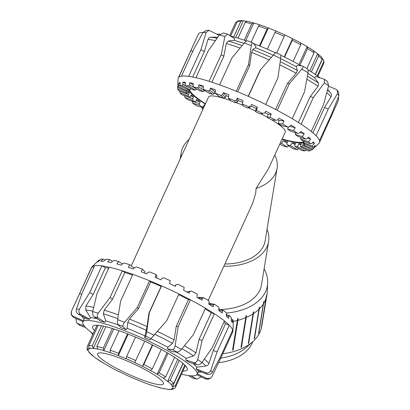 <?xml version="1.0" encoding="UTF-8"?>
<svg xmlns="http://www.w3.org/2000/svg" width="410" height="410" viewBox="0 0 410 410"><rect width="100%" height="100%" fill="white"/><g stroke="black" fill="none" stroke-linecap="round" stroke-linejoin="round"><path stroke-width="0.61" d="M223.855 266.239A52.106 32.6 9.4 0 0 268.617 241.459A52.106 32.6 9.4 0 0 267.043 229.236M224.885 263.994A48.57 30.386 9.4 0 0 265.127 240.88L277.088 168.269A48.57 30.386 9.4 0 0 274.772 155.031M268.617 241.459L261.483 284.745A52.106 32.6 -170.6 0 1 220.411 309.504M189.43 89.81A63.268 10.127 -155.4 0 0 205.451 103.797M282.152 138.913A63.268 10.127 -155.4 0 0 304.133 141.312M208.213 300.407L251.166 206.589L253.021 202.227L255.763 192.854L256.055 188.462L268.617 168.479L285.293 132.051A42.179 6.75 -155.4 0 0 271.717 119.817M267.376 117.286A42.179 6.75 -155.4 0 0 260.816 113.739M255.584 111.105A42.179 6.75 -155.4 0 0 248.629 107.84M242.869 105.319A42.179 6.75 -155.4 0 0 236.078 102.567M230.558 100.522A42.179 6.75 -155.4 0 0 208.593 96.934L131.241 265.89M189.195 139.308A48.57 30.386 9.4 0 0 181.24 152.479A48.57 30.386 9.4 0 0 181.046 157.107M256.055 188.462A48.57 30.386 9.4 0 0 277.088 168.269M173.625 388.598L172.466 389.387L170.996 389.095A46.33 7.416 -155.4 0 0 172.533 388.275L172.82 388.413C173.922 388.803 174.757 388.501 175.342 387.506M164.646 388.752L163.308 388.49A46.33 7.416 -155.4 0 0 167.71 389.172L168.571 389.5L172.466 389.387M151.31 385.123L150.629 384.893A46.33 7.416 -155.4 0 0 157.225 386.968L163.954 388.788M135.11 378.942L134.885 378.845A46.33 7.416 -155.4 0 0 142.67 381.997L142.936 382.161M118.305 371.245L118.475 371.27A46.33 7.416 -155.4 0 0 126.265 375.022L126.193 374.991M98.215 325.33L88.826 345.835C88.452 346.927 88.755 347.777 89.734 348.387L90.021 348.526A46.33 7.416 -155.4 0 0 88.483 349.346L88.191 349.212C87.192 348.613 86.874 347.767 87.248 346.675A48.57 7.775 -155.4 0 0 87.135 346.87L87.243 349.955L88.493 351.011A46.33 7.416 -155.4 0 0 90.056 353.205L93.367 356.208A46.33 7.416 -155.4 0 0 97.79 359.442L103.894 363.321A46.33 7.416 -155.4 0 0 110.505 367.099L110.034 366.842M97.257 359.227L96.903 358.832M89.144 352.661L88.693 351.411M88.483 349.346L89.134 347.921M87.248 346.675L97.052 325.258L87.135 346.87M105.893 326.708L96.857 346.45L97.708 349.13A46.33 7.416 -155.4 0 0 93.306 348.449L92.337 345.753L101.485 325.771M93.306 348.449L103.51 326.16M119.059 330.701L110.131 350.207L110.387 352.728A46.33 7.416 -155.4 0 0 103.791 350.658L103.356 348.075L112.319 328.492M103.791 350.658L113.739 328.928M135.52 337.107L126.623 356.536L126.131 358.776A46.33 7.416 -155.4 0 0 118.346 355.624L118.628 353.297L127.53 333.842M118.346 355.624L128.197 334.104M152.725 345.041L143.828 364.475L142.542 366.356A46.33 7.416 -155.4 0 0 134.752 362.599L144.72 341.197M142.542 366.356L152.376 344.871M168.064 353.287L159.126 372.808L157.122 374.304A46.33 7.416 -155.4 0 0 150.511 370.522L152.341 368.923L161.248 349.458M157.122 374.304L167.019 352.682M179.242 360.492L170.186 380.27L167.649 381.418A46.33 7.416 -155.4 0 0 163.226 378.184L165.645 376.949L174.629 357.33M167.649 381.418L177.725 359.411M184.777 365.095L175.326 385.728L172.518 386.609A46.33 7.416 -155.4 0 0 170.96 384.416L173.722 383.478L182.921 363.383M172.518 386.609L183.091 363.526M98.174 355.716A36.172 5.791 -155.4 0 0 132.563 376.062A36.172 5.791 -155.4 0 0 163.395 383.868A36.172 5.791 -155.4 0 0 132.917 363.547A36.172 5.791 -155.4 0 0 97.621 353.753A36.172 5.791 -155.4 0 0 98.174 355.716M314.106 51.168A46.33 7.416 24.6 0 1 317.642 53.792L321.87 57.338L322.147 59.296L315.223 74.415M317.893 53.874L318.611 56.088L311.374 71.893M317.642 53.792L309.806 70.915M306.895 68.434L314.065 52.772L313.455 50.63M300.976 43.158A46.33 7.416 24.6 0 1 307.116 46.678L313.758 50.773M307.29 46.714L307.551 48.626L299.982 65.154M307.116 46.678L298.926 64.57M293.114 61.449L300.761 44.741L300.658 42.917M284.822 35.009A46.33 7.416 24.6 0 1 292.54 38.73L300.802 42.963M292.612 38.709L292.253 40.293L284.55 57.108M292.54 38.73L284.202 56.939M276.658 53.023L284.817 34.927L276.038 31.032L275.043 32.354L267.34 49.185M259.381 45.858L267.048 29.115L268.34 28.003A46.33 7.416 24.6 0 1 275.899 31.057M268.34 28.003L260.042 46.13M260.053 24.892L268.268 27.916M251.151 42.184L258.551 26.025L260.053 24.897M244.304 40.216L251.776 23.898L253.79 23.032A46.33 7.416 24.6 0 1 259.699 24.877M253.79 23.032L245.703 40.698M238 38.166L245.277 22.268L247.056 21.212L253.611 22.909M233.736 36.91L240.757 21.571L242.438 20.5L243.299 20.828A46.33 7.416 24.6 0 1 246.369 21.248M243.299 20.828L235.683 37.469M242.438 20.5L238.543 20.613L237.246 21.653L230.64 36.09A62.822 10.055 24.6 0 1 246.6 41.015M229.723 35.48L235.668 22.494L237.39 21.402M322.316 58.589A46.33 7.416 24.6 0 1 322.516 58.989L323.767 60.044L323.751 61.546L317.222 75.799M322.516 58.989L315.398 74.538M175.07 345.871C174.583 348.218 173.768 349.463 172.625 349.602A73.81 11.818 24.6 0 1 177.135 352.118C178.401 352.046 179.811 351.134 181.363 349.381A77.649 12.428 -155.4 0 0 175.07 345.871L178.201 326.519L190.43 299.818A77.649 12.428 24.6 0 1 205.461 308.202L193.238 334.903L181.363 349.381M177.135 352.118L172.021 351.513A62.822 10.055 -155.4 0 0 167.511 348.997L167.798 347.285L172.523 343.303L174.081 339.905L176.259 326.288L178.201 326.519M167.511 348.997L172.625 349.602M197.717 359.544C197.01 361.82 195.749 362.819 193.925 362.548A73.81 11.818 24.6 0 1 196.959 364.721C198.865 365.049 200.526 364.336 201.951 362.568A77.649 12.428 -155.4 0 0 197.717 359.544L202.145 340.438L214.374 313.737A77.649 12.428 24.6 0 1 224.48 320.968L212.257 347.67L201.951 362.568M196.959 364.721L188.779 362.204A62.822 10.055 -155.4 0 0 185.745 360.036L186.15 358.355L193.582 355.921L195.965 352.933L199.034 339.48L202.145 340.438M185.745 360.036L193.925 362.548M210.76 370.414C209.792 372.582 208.208 373.366 206.004 372.772A73.81 11.818 24.6 0 1 207.035 374.217C209.269 374.853 210.991 374.258 212.201 372.434A77.649 12.428 -155.4 0 0 210.76 370.414L217.059 351.944L229.282 325.243A77.649 12.428 24.6 0 1 232.716 330.065L220.493 356.767L212.201 372.434M207.035 374.217L197.2 370.235A62.822 10.055 -155.4 0 0 196.17 368.785L196.744 367.16L205.897 366.027C207.383 365.761 208.398 364.9 208.941 363.439L213.313 350.427L217.059 351.944M196.17 368.785L206.004 372.772M219.529 358.637L220.354 359.042L211.944 376.6L210.463 378.251L206.773 378.497A73.81 11.818 24.6 0 1 205.625 378.973L208.172 379.24L210.463 378.256M196.836 374.694L205.625 378.973M197.282 373.874L206.773 378.497M201.202 376.821L197.061 379.086L196.098 378.743A73.81 11.818 24.6 0 1 192.966 378.163L197.061 379.086M188.528 375.56L192.966 378.163M191.121 375.821L196.098 378.743M92.619 334.688L91.476 332.52M76.752 322.942L79.888 325.448A73.81 11.818 24.6 0 1 77.813 323.598L76.752 322.942L75.876 318.432M84.158 325.888L77.813 323.598M85.587 327.503L79.888 325.448M71.125 314.516L73.323 317.294A73.81 11.818 24.6 0 1 73.385 316.31C71.34 315.1 70.72 313.378 71.519 311.134L71.12 314.521M83.02 321.619L73.323 317.294M72.637 308.684L91.527 267.433A77.649 12.428 24.6 0 1 91.983 266.792L71.519 311.134M76.393 309.119C75.845 311.257 76.511 312.963 78.387 314.239A73.81 11.818 24.6 0 1 80.575 314.296C78.761 313.014 78.382 311.318 79.448 309.191A77.649 12.428 -155.4 0 0 76.393 309.119L82.415 292.397L94.638 265.695A77.649 12.428 24.6 0 1 101.931 265.87L89.708 292.571L79.448 309.191M108.681 268.258A73.492 11.767 -155.4 0 0 105.401 267.715L93.178 294.416L85.905 306.08L85.803 310.042L90.579 317.668L89.693 319.144A62.822 10.055 -155.4 0 0 87.504 319.093L78.387 314.239M92.727 311.651C92.347 313.901 92.839 315.623 94.208 316.817A73.81 11.818 24.6 0 1 98.144 317.893C96.888 316.73 96.909 315.152 98.215 313.158A77.649 12.428 -155.4 0 0 92.727 311.651L96.939 293.909L109.162 267.207A77.649 12.428 24.6 0 1 122.288 270.805L110.059 297.506L98.215 313.158M132.527 275.043A73.492 11.767 -155.4 0 0 124.809 272.476L112.581 299.177L104.212 310.16L103.34 313.855L105.806 320.897L104.77 322.286A62.822 10.055 -155.4 0 0 100.834 321.204L94.208 316.817M117.603 319.662C117.301 321.988 117.444 323.628 118.049 324.571A73.81 11.818 24.6 0 1 123.051 326.493C122.59 325.601 123.102 324.218 124.589 322.337A77.649 12.428 -155.4 0 0 117.603 319.662L120.622 301.048L132.845 274.351A77.649 12.428 24.6 0 1 149.532 280.747L137.304 307.449L124.589 322.337M149.829 339.998L153.996 335.154A77.649 12.428 -155.4 0 0 146.734 331.767L149.368 312.584L161.591 285.883A77.649 12.428 24.6 0 1 178.95 293.975L166.726 320.676L149.829 339.998A62.822 10.055 -155.4 0 0 144.622 337.573L147.077 326.601L148.922 313.117L161.15 286.416A73.492 11.767 -155.4 0 0 150.67 281.957L138.442 308.658L129.483 319.108L127.746 322.429L127.161 328.343L126.044 329.66A62.822 10.055 -155.4 0 0 121.037 327.744L118.049 324.571M146.734 331.767L145.786 336.169A73.81 11.818 24.6 0 1 150.993 338.598M148.922 313.117L149.368 312.584M144.622 337.573L145.786 336.169M166.726 320.676L153.996 335.154M220.354 359.042L232.578 332.341A77.649 12.428 -155.4 0 0 232.911 331.29A77.649 12.428 -155.4 0 0 232.716 330.065M161.15 286.416L161.591 285.883A77.649 12.428 -155.4 0 0 149.532 280.747L150.67 281.957M176.259 326.288L188.482 299.587L190.43 299.818A77.649 12.428 -155.4 0 0 178.95 293.975M199.034 339.48L211.258 312.784L214.374 313.737A77.649 12.428 -155.4 0 0 205.461 308.202M198.056 372.178L201.715 372.06M231.845 331.982L232.578 332.341M213.313 350.427L225.536 323.726L229.282 325.243A77.649 12.428 -155.4 0 0 224.48 320.968M232.911 331.29L233.213 325.212A75.389 12.069 -155.4 0 0 233.182 324.664L233.331 321.179A74.133 11.864 -155.4 0 0 232.772 319.687L232.388 322.67A75.389 12.069 -155.4 0 0 231.24 321.061L231.307 317.586A74.133 11.864 -155.4 0 0 229.415 315.556L228.847 316.407L228.688 318.355A75.389 12.069 -155.4 0 0 226.381 316.3L226.417 312.866A74.133 11.864 -155.4 0 0 223.281 310.385L222.415 311.108L222.184 312.999A75.389 12.069 -155.4 0 0 218.817 310.59L218.878 307.218A74.133 11.864 -155.4 0 0 214.635 304.394L213.482 305.014L213.164 306.844A75.389 12.069 -155.4 0 0 208.88 304.184L209.018 300.894A74.133 11.864 -155.4 0 0 203.857 297.85L202.448 298.388L202.007 300.151A75.389 12.069 -155.4 0 0 197 297.353L197.272 294.17A74.133 11.864 -155.4 0 0 191.414 291.044L189.784 291.52L189.22 293.217A75.389 12.069 -155.4 0 0 183.695 290.408L184.151 287.338A74.133 11.864 -155.4 0 0 177.848 284.263L176.054 284.714L175.347 286.339A75.389 12.069 -155.4 0 0 169.555 283.638L170.227 280.696A74.133 11.864 -155.4 0 0 163.759 277.806L161.847 278.262L160.997 279.825A75.389 12.069 -155.4 0 0 155.195 277.355L156.107 274.541L156.907 276.54L156.543 277.918M156.107 274.541A74.133 11.864 -155.4 0 0 149.758 271.958L147.795 272.45L146.8 273.952A75.389 12.069 -155.4 0 0 141.24 271.82L142.413 269.134A74.133 11.864 -155.4 0 0 136.458 266.977L134.506 267.53L133.383 268.986A75.389 12.069 -155.4 0 0 128.304 267.279L129.739 264.716A74.133 11.864 -155.4 0 0 124.44 263.077L122.559 263.717L121.319 265.137A75.389 12.069 -155.4 0 0 116.942 263.938L118.644 261.472A74.133 11.864 -155.4 0 0 114.231 260.427L112.483 261.18L111.141 262.574A75.389 12.069 -155.4 0 0 107.666 261.934L109.608 259.556A74.133 11.864 -155.4 0 0 106.277 259.146L103.299 261.411A75.389 12.069 -155.4 0 0 100.87 261.354L103.028 259.048A74.133 11.864 -155.4 0 0 100.921 259.289L98.128 261.703A75.389 12.069 -155.4 0 0 96.852 262.231L99.194 259.966L99.707 260.212M103.028 259.048L104.786 259.981M109.608 259.556L112.442 261.221M118.644 261.472L122.364 263.943M129.739 264.716L133.942 268.017L133.829 268.401M142.413 269.134L144.971 271.845L144.627 273.106M176.054 284.714L174.932 286.139M189.784 291.52L186.893 291.889L191.414 291.044M202.448 298.388L197.897 297.85M197.866 297.834L199.48 297.332L203.857 297.85M213.482 305.014L208.89 303.933M208.926 303.057L214.635 304.394M222.415 311.108L218.827 310.006M218.848 309.022L223.281 310.385M228.847 316.407L226.392 315.521M226.402 314.47L229.415 315.556M99.194 259.966A74.133 11.864 -155.4 0 0 98.851 260.237L91.999 266.777A77.649 12.428 -155.4 0 0 91.983 266.792L93.772 267.587M231.281 319.082L232.772 319.687M232.501 320.676L231.26 320.174M94.638 265.695A77.649 12.428 -155.4 0 0 91.999 266.777M109.162 267.207A77.649 12.428 -155.4 0 0 101.931 265.87L105.401 267.715M132.845 274.351A77.649 12.428 -155.4 0 0 122.288 270.805L124.809 272.476M225.536 323.726A73.492 11.767 -155.4 0 0 223.921 322.188M211.258 312.784A73.492 11.767 -155.4 0 0 205.128 308.94M188.482 299.587A73.492 11.767 -155.4 0 0 178.673 294.59M94.572 330.629A51.957 8.318 24.6 0 1 92.721 326.534A51.957 8.318 24.6 0 1 143.423 340.602A51.957 8.318 24.6 0 1 187.201 369.789A51.957 8.318 24.6 0 1 182.891 371.065M81.687 294.354L79.76 293.493M93.178 294.416L89.708 292.571M112.581 299.177L110.059 297.506M138.442 308.658L137.304 307.449M126.044 329.66L123.051 326.493M104.77 322.286L98.144 317.893M89.693 319.144L80.575 314.296M83.404 320.779L73.385 316.31M81.513 315.905L84.122 319.216M181.466 374.181A62.822 10.055 -155.4 0 0 197.082 374.315L198.394 371.445A62.822 10.055 -155.4 0 0 198.542 370.778M196.744 367.16A62.822 10.055 -155.4 0 0 192.982 363.496M186.15 358.355A62.822 10.055 -155.4 0 0 176.11 351.995M167.798 347.285A62.822 10.055 -155.4 0 0 150.957 338.721M144.858 335.877A62.822 10.055 -155.4 0 0 127.161 328.343M118.526 325.079A62.822 10.055 -155.4 0 0 105.806 320.897M96.97 318.647A62.822 10.055 -155.4 0 0 90.579 317.668M85.516 318.037A62.822 10.055 -155.4 0 0 84.158 319.144L82.84 322.014A62.822 10.055 -155.4 0 0 83.809 325.417A62.822 10.055 -155.4 0 0 93.147 333.745M197.082 374.315A62.822 10.055 -155.4 0 0 144.146 339.019A62.822 10.055 -155.4 0 0 82.84 322.014M338.476 96.786L338.624 99.912L319.344 142.834A77.649 12.428 -155.4 0 1 319.016 143.223L312.164 149.763A74.133 11.864 24.6 0 1 311.954 149.937L303.579 145.863L304.363 143.838M328.533 86.238L335.836 89.195L337.225 90.215L337.44 93.726A77.649 12.428 24.6 0 1 338.88 95.745L338.588 92.137M338.88 95.745L331.705 113.857L319.482 140.558A77.649 12.428 -155.4 0 0 316.043 135.736L328.272 109.034L337.44 93.726M298.393 122.467L310.247 96.575L318.058 86.264L318.483 83.112L314.613 77.762L315.572 76.465L324.366 79.273L324.397 82.856A77.649 12.428 24.6 0 1 328.63 85.88L327.493 81.508L324.366 79.268M310.247 96.575L313.358 97.529L324.397 82.856M275.535 109.439L287.471 83.379L296.174 73.236L297.429 70.494L296.261 66.697L297.342 65.421L302.457 66.03C303.38 66.364 303.149 67.414 301.75 69.182A77.649 12.428 24.6 0 1 308.043 72.693C308.371 70.33 308.018 68.947 306.967 68.547M302.457 66.03L307.28 68.649M287.471 83.379L289.414 83.609L301.75 69.182M275.617 52.598L273.414 55.078A77.649 12.428 24.6 0 1 280.676 58.461L280.824 55.027M248.188 96.304L260.135 70.207L273.414 55.078M247.876 41C247.061 40.528 245.862 41.19 244.283 42.968A77.649 12.428 24.6 0 1 251.268 45.648C251.663 43.414 252.201 42.502 252.883 42.917L247.655 40.851M251.268 45.648L248.516 64.539L236.293 91.24A77.649 12.428 -155.4 0 0 219.606 84.844L231.834 58.143L244.283 42.968M248.516 64.539L249.654 65.749L251.571 52.439L252.647 49.62L255.625 47.75L255.871 46.089L252.883 42.917M224.895 36.464L227.453 34.081L234.597 38.714L234.269 40.308L228.242 41.041L226.305 43.491L223.793 56.267L221.272 54.597L209.049 81.298A77.649 12.428 -155.4 0 0 195.924 77.7L208.152 50.999L219.406 34.958A77.649 12.428 24.6 0 1 224.895 36.464L221.272 54.597M227.453 34.076L223.429 32.974L219.406 34.958M209.09 30.335L206.532 30.278L203.073 32.431A77.649 12.428 24.6 0 1 206.122 32.503L209.09 30.335L219.119 35.357M206.122 32.503L200.921 49.661L188.692 76.362A77.649 12.428 -155.4 0 0 181.399 76.188L193.628 49.487L203.073 32.431M197.174 36.669L178.745 77.285A77.649 12.428 -155.4 0 0 178.288 77.926L198.199 34.445C199.28 32.575 200.956 32.006 203.211 32.739M280.676 58.461L277.939 77.767L265.716 104.468A77.649 12.428 -155.4 0 0 248.352 96.376L260.581 69.674M308.043 72.693L304.451 91.994L292.228 118.695A77.649 12.428 -155.4 0 0 277.191 110.31L289.414 83.609M328.63 85.88L323.469 104.76L311.246 131.461A77.649 12.428 -155.4 0 0 301.135 124.23L313.358 97.529M178.288 77.926A77.649 12.428 -155.4 0 0 178.104 78.71L177.796 84.788A75.389 12.069 24.6 0 1 177.894 84.245L177.761 87.535L186.335 91.363A64.739 10.363 24.6 0 1 186.35 91.327A64.739 10.363 24.6 0 1 186.842 90.692L178.468 86.612L178.888 83.045A75.389 12.069 24.6 0 1 180.164 82.518L180.108 85.895L188.477 89.969A64.739 10.363 24.6 0 1 189.938 89.764L182.137 85.613L182.742 84.224L182.906 82.169A75.389 12.069 24.6 0 1 185.335 82.231L185.299 85.669L193.095 89.816A64.739 10.363 24.6 0 1 195.447 90.082L188.564 86.044L189.466 84.793L189.702 82.748A75.389 12.069 24.6 0 1 193.182 83.394L193.11 86.869L199.993 90.907A64.739 10.363 24.6 0 1 203.135 91.635L197.466 87.878L198.645 86.776L198.983 84.752A75.389 12.069 24.6 0 1 203.355 85.951L203.201 89.441L208.864 93.193A64.739 10.363 24.6 0 1 212.657 94.351L208.454 91.046L209.889 90.082L210.34 88.099A75.389 12.069 24.6 0 1 215.419 89.8L215.127 93.27L219.329 96.575A64.739 10.363 24.6 0 1 223.604 98.113L221.046 95.397L222.697 94.577L223.276 92.634A75.389 12.069 24.6 0 1 228.841 94.771L228.365 98.195L230.922 100.906A64.739 10.363 24.6 0 1 235.499 102.756L234.699 100.752L236.508 100.05L237.231 98.169A75.389 12.069 24.6 0 1 243.033 100.64L242.341 103.996L243.14 105.995A64.739 10.363 24.6 0 1 247.814 108.076L248.808 106.877L250.725 106.272L251.596 104.458A75.389 12.069 24.6 0 1 257.383 107.153L256.445 110.423L255.45 111.623L256.255 108.517A64.739 10.363 -155.4 0 0 250.858 105.995M192.756 51.378L190.973 50.584M217.884 37.1L210.704 37.228C209.356 37.336 208.454 38.063 207.998 39.411L204.39 51.506L200.921 49.661M204.39 51.506L192.705 77.024M223.793 56.267L211.919 82.215M249.654 65.749L237.718 91.825M312.927 132.85L324.525 107.517L328.272 109.034M255.45 111.623A64.739 10.363 24.6 0 1 260.017 113.842L264.727 112.97L265.736 111.223A75.389 12.069 24.6 0 1 271.256 114.031L270.052 117.193L267.31 117.542A64.739 10.363 24.6 0 1 271.569 119.802L275.945 120.32L277.898 119.848L279.036 118.172A75.389 12.069 24.6 0 1 284.048 120.965L282.577 124.01L278.205 123.492A64.739 10.363 24.6 0 1 281.972 125.696L287.789 127.059L289.66 126.608L290.915 124.999A75.389 12.069 24.6 0 1 295.2 127.659L293.468 130.575L287.656 129.212A64.739 10.363 24.6 0 1 290.772 131.267L297.773 133.414L299.505 132.958L300.853 131.41A75.389 12.069 24.6 0 1 304.225 133.819L302.252 136.607L295.256 134.454A64.739 10.363 24.6 0 1 297.573 136.269L305.455 139.108L306.998 138.611L308.417 137.119A75.389 12.069 24.6 0 1 310.724 139.169L308.54 141.834L300.668 138.995L301.196 137.575M310.724 139.169L307.551 138.026M304.225 133.819L299.91 132.491M295.256 134.454L295.81 132.814M295.2 127.659L289.824 126.398M287.656 129.212L288.363 126.926M284.048 120.965L279.092 120.376A64.739 10.363 -155.4 0 0 277.97 119.74M278.205 123.492L279.092 120.376M271.256 114.031L268.145 114.426A64.739 10.363 -155.4 0 0 264.86 112.74M267.31 117.542L268.145 114.426M257.383 107.153L256.255 108.517M186.396 91.23L186.76 91.389L186.299 92.824L177.714 88.996A74.133 11.864 24.6 0 0 178.36 90.523L186.765 93.926L188.154 91.189A64.739 10.363 -155.4 0 0 189.302 92.798L188.513 94.52L188.328 96.068L179.913 92.66L179.677 91.061M288.645 145.816L287.22 147.113L281.557 143.362L283.274 140.609A64.739 10.363 -155.4 0 0 287.646 141.809L286.862 143.531L287.287 144.92L292.955 148.676A74.133 11.864 24.6 0 0 297.311 149.686L290.429 145.647L292.074 142.849A64.739 10.363 -155.4 0 0 295.548 143.49L294.764 145.212L294.974 146.467L301.857 150.511A74.133 11.864 24.6 0 0 305.122 150.885L297.327 146.734L298.88 143.884A64.739 10.363 -155.4 0 0 301.309 143.946L300.525 145.668L300.484 146.785L308.284 150.941A74.133 11.864 24.6 0 0 310.319 150.66L301.95 146.58L303.4 143.679A64.739 10.363 -155.4 0 0 304.046 143.479M287.051 143.111L283.274 140.609M298.567 148.579L297.311 149.686M295.046 144.592L292.074 142.849M306.27 149.865L305.122 150.885M300.858 144.94L298.88 143.884M311.395 149.665L310.319 150.66M304.246 144.095L303.4 143.679M300.668 138.995A64.739 10.363 24.6 0 1 302.093 140.481L310.508 143.895L311.815 143.326L313.276 141.875A75.389 12.069 24.6 0 1 314.424 143.485L312.066 146.032L303.656 142.624A64.739 10.363 24.6 0 1 304.123 143.725L312.707 147.554L315.218 145.483A75.389 12.069 24.6 0 1 315.152 146.575L312.666 149.014L304.087 145.191L304.651 143.961M315.152 146.575L314.419 146.247M179.913 92.66A74.133 11.864 24.6 0 0 181.881 94.72L189.753 97.559L191.244 94.864A64.739 10.363 -155.4 0 0 193.556 96.919L192.767 98.641L192.849 100.286L184.966 97.442L184.495 95.72M184.966 97.442A74.133 11.864 24.6 0 0 188.169 99.948L195.165 102.095L196.754 99.435A64.739 10.363 -155.4 0 0 200.126 101.844L199.337 103.566L199.655 105.288L192.649 103.135L191.993 101.121M192.649 103.135A74.133 11.864 24.6 0 0 196.954 105.975L202.765 107.338L204.436 104.704A64.739 10.363 -155.4 0 0 204.903 105.001M237.231 98.169L238.138 100.435L237.349 102.157L235.499 102.756M242.679 102.362A64.739 10.363 -155.4 0 0 238.138 100.435M223.276 92.634L226.176 95.709L225.387 97.431L223.604 98.113M228.585 96.617A64.739 10.363 -155.4 0 0 226.176 95.709M210.34 88.099L215.101 91.845L214.312 93.562L212.657 94.351M198.983 84.752L203.283 87.602M189.702 82.748L193.151 84.773M182.906 82.169L185.32 83.456M178.888 83.045L180.144 83.66M177.714 88.996L177.827 85.336A75.389 12.069 24.6 0 1 177.796 84.788M187.447 89.626L186.76 91.389M186.842 90.692L187.513 89.503A64.739 10.363 -155.4 0 0 187.549 89.667M187.672 92.142L189.302 92.798M190.681 95.884L193.556 96.919M196.062 100.599L200.126 101.844M203.524 106.144L204.293 106.323M250.725 106.272L249.68 107.538L247.814 108.076M236.508 100.05L237.349 102.157M222.697 94.577L225.387 97.431M209.889 90.082L214.312 93.562M198.645 86.776L204.61 90.728L203.135 91.635M204.739 90.456L204.61 90.728M189.466 84.793L196.708 89.047L195.447 90.082M182.742 84.224L185.299 85.587M190.901 88.647L189.938 89.764M178.77 85.095L180.108 85.746M186.816 93.834L188.513 94.52M188.328 96.068A64.739 10.363 24.6 0 0 189.753 97.559L192.767 98.641M191.967 101.301L199.337 103.566M202.822 109.537L201.812 107.645L201.904 107.138M201.812 107.645L203.509 108.045M279.881 143.869L281.967 145.509A74.133 11.864 24.6 0 0 287.22 147.113M303.738 142.782A64.739 10.363 24.6 0 1 282.024 139.195M303.656 142.624L304.189 141.332M304.087 145.191A64.739 10.363 24.6 0 1 304.071 145.227A64.739 10.363 24.6 0 1 303.579 145.863M301.95 146.58A64.739 10.363 24.6 0 1 300.484 146.785M297.327 146.734A64.739 10.363 24.6 0 1 294.974 146.467M290.429 145.647A64.739 10.363 24.6 0 1 287.287 144.92M281.557 143.362A64.739 10.363 24.6 0 1 280.286 142.982M202.765 107.338A64.739 10.363 24.6 0 1 199.655 105.288M195.165 102.095A64.739 10.363 24.6 0 1 192.849 100.286M186.765 93.926A64.739 10.363 24.6 0 1 186.299 92.824M205.323 104.078A64.739 10.363 24.6 0 1 188.385 89.928M312.066 146.032A74.133 11.864 24.6 0 1 312.707 147.554M312.666 149.014A74.133 11.864 24.6 0 1 312.164 149.763M177.761 87.535A74.133 11.864 24.6 0 1 178.468 86.612M180.108 85.895A74.133 11.864 24.6 0 1 182.137 85.613M185.299 85.669A74.133 11.864 24.6 0 1 188.564 86.044M193.11 86.869A74.133 11.864 24.6 0 1 197.466 87.878M203.201 89.441A74.133 11.864 24.6 0 1 208.454 91.046M215.127 93.27A74.133 11.864 24.6 0 1 221.046 95.397M228.365 98.195A74.133 11.864 24.6 0 1 234.699 100.752M242.341 103.996A74.133 11.864 24.6 0 1 248.808 106.877M256.445 110.423A74.133 11.864 24.6 0 1 262.764 113.493M270.052 117.193A74.133 11.864 24.6 0 1 275.945 120.32M282.577 124.01A74.133 11.864 24.6 0 1 287.789 127.059M293.468 130.575A74.133 11.864 24.6 0 1 297.773 133.414M302.252 136.607A74.133 11.864 24.6 0 1 305.455 139.108M308.54 141.834A74.133 11.864 24.6 0 1 310.508 143.895M314.424 143.485L312.456 142.69M319.482 140.558A77.649 12.428 24.6 0 1 319.344 142.834M311.246 131.461A77.649 12.428 24.6 0 1 316.043 135.736M292.228 118.695A77.649 12.428 24.6 0 1 301.135 124.23M265.716 104.468A77.649 12.428 24.6 0 1 277.191 110.31M236.293 91.24A77.649 12.428 24.6 0 1 248.352 96.376M209.049 81.298A77.649 12.428 24.6 0 1 219.606 84.844M188.692 76.362A77.649 12.428 24.6 0 1 195.924 77.7M178.745 77.285A77.649 12.428 24.6 0 1 181.399 76.188M282.136 138.949A63.458 10.158 -155.4 0 0 304.082 141.593M189.287 89.831A63.458 10.158 -155.4 0 0 205.436 103.832M327.667 89.493L330.798 93.219C331.644 94.346 331.726 95.53 331.034 96.77L324.525 107.517M330.829 115.774L331.567 116.132M216.962 34.209A62.822 10.055 24.6 0 1 220.067 34.189M253.462 43.537A62.822 10.055 24.6 0 1 275.438 52.787M280.952 55.365A62.822 10.055 24.6 0 1 301.299 65.892M308.007 69.808A62.822 10.055 24.6 0 1 319.984 77.818M234.269 40.308A62.822 10.055 24.6 0 1 243.924 43.404M255.625 47.75A62.822 10.055 24.6 0 1 273.255 55.258M280.64 58.712A62.822 10.055 24.6 0 1 296.261 66.697M307.91 73.421A62.822 10.055 24.6 0 1 314.613 77.762M223.839 351.426L223.783 351.785M223.973 351.139L223.845 351.908M232.552 350.212L237.636 318.652A58.922 36.864 9.4 0 0 238.189 318.508L233.1 350.068A59.112 36.987 -170.6 0 1 232.552 350.212M232.578 350.068A58.922 36.864 9.4 0 0 233.008 349.955M238.189 318.508L233.1 350.068M240.977 347.372L246.036 315.818A58.922 36.864 9.4 0 0 246.041 315.818A58.922 36.864 9.4 0 0 246.528 315.613L241.464 347.162A59.112 36.987 -170.6 0 1 240.977 347.372M241.008 347.203A58.922 36.864 9.4 0 0 241.346 347.06M246.528 315.613L241.464 347.162M248.275 343.544L253.308 312.005A58.922 36.864 9.4 0 0 253.718 311.738L248.685 343.278A59.112 36.987 -170.6 0 1 248.275 343.544M253.718 311.738L248.685 343.278M254.215 338.844L259.233 307.321A58.922 36.864 9.4 0 0 259.55 307.003L254.533 338.527A59.112 36.987 -170.6 0 1 254.215 338.844M259.55 307.003L254.533 338.527M263.84 301.555L258.838 333.058A59.112 36.987 -170.6 0 1 258.618 333.417L263.625 301.909A58.922 36.864 9.4 0 0 263.84 301.555L263.538 303.4M266.464 295.554L261.472 327.042A59.112 36.987 -170.6 0 1 261.36 327.426L266.351 295.938A58.922 36.864 9.4 0 0 266.464 295.554L266.326 296.374M233.326 321.394A59.112 36.987 9.4 0 0 237.457 320.456M238.005 320.307A59.112 36.987 9.4 0 0 245.882 317.612M226.417 313.045A58.107 36.357 9.4 0 0 246.707 308.202A58.107 36.357 9.4 0 0 267.679 283.182A58.107 36.357 9.4 0 0 264.101 268.868M246.369 317.401A59.112 36.987 9.4 0 0 253.175 313.783M253.585 313.517A59.112 36.987 9.4 0 0 259.115 309.084M259.438 308.766A59.112 36.987 9.4 0 0 263.522 303.656M263.743 303.297A59.112 36.987 9.4 0 0 266.259 297.665M266.372 297.281A59.112 36.987 9.4 0 0 266.941 294.739A59.112 36.987 9.4 0 0 267.217 292.156L267.679 283.182M252.693 341.72A53.044 33.184 -170.6 0 1 218.632 362.712M220.785 358.094A53.044 33.184 9.4 0 0 235.929 353.933A53.044 33.184 9.4 0 0 246.415 347.357L252.873 341.556A59.112 36.987 9.4 0 0 261.754 326.222L266.941 294.739M222.789 353.728A59.112 36.987 9.4 0 0 241.183 348.884A59.112 36.987 9.4 0 0 252.873 341.556M173.722 383.478A48.57 7.775 -155.4 0 0 170.186 380.27M165.645 376.949A48.57 7.775 -155.4 0 0 159.126 372.808M152.341 368.923A48.57 7.775 -155.4 0 0 143.828 364.475M135.828 360.621A48.57 7.775 -155.4 0 0 126.623 356.536M118.628 353.297A48.57 7.775 -155.4 0 0 110.131 350.207M103.356 348.075A48.57 7.775 -155.4 0 0 96.857 346.45M92.337 345.753A48.57 7.775 -155.4 0 0 88.826 345.835M167.9 381.5A46.653 7.467 24.6 0 1 171.242 384.529M157.296 374.335A46.653 7.467 24.6 0 1 163.457 378.251M142.613 366.33A46.653 7.467 24.6 0 1 150.66 370.537M126.09 358.704A46.653 7.467 24.6 0 1 134.793 362.563M110.239 352.615A46.653 7.467 24.6 0 1 118.275 355.537M97.472 348.992A46.653 7.467 24.6 0 1 103.617 350.535M89.734 348.387A46.653 7.467 24.6 0 1 93.055 348.31M88.206 350.893A46.653 7.467 24.6 0 1 88.191 349.212M93.116 356.126A46.653 7.467 24.6 0 1 89.775 353.092M103.72 363.286A46.653 7.467 24.6 0 1 97.554 359.37M118.403 371.291A46.653 7.467 24.6 0 1 110.357 367.083M134.926 378.917A46.653 7.467 24.6 0 1 126.224 375.058M150.777 385.005A46.653 7.467 24.6 0 1 142.741 382.084M163.544 388.629A46.653 7.467 24.6 0 1 157.399 387.091M171.277 389.233A46.653 7.467 24.6 0 1 167.962 389.31M175.172 387.804L175.454 387.306A48.57 7.775 -155.4 0 0 175.326 385.728M172.81 386.732A46.653 7.467 24.6 0 1 172.82 388.413M323.751 61.546A48.57 7.775 24.6 0 1 323.88 63.13L317.868 76.255M229.708 35.47L235.555 22.694A48.57 7.775 24.6 0 1 235.668 22.494M237.246 21.653A48.57 7.775 24.6 0 1 240.757 21.571M245.277 22.268A48.57 7.775 24.6 0 1 251.776 23.898M258.551 26.025A48.57 7.775 24.6 0 1 267.048 29.115M275.043 32.354A48.57 7.775 24.6 0 1 284.248 36.439M292.253 40.293A48.57 7.775 24.6 0 1 300.761 44.741M307.551 48.626A48.57 7.775 24.6 0 1 314.065 52.772M318.611 56.088A48.57 7.775 24.6 0 1 322.147 59.296M208.941 363.439A73.492 11.767 -155.4 0 0 204.359 359.134M202.109 362.343A71.391 11.429 24.6 0 1 205.897 366.027M195.965 352.933A73.492 11.767 -155.4 0 0 184.403 345.697M181.984 348.633A71.391 11.429 24.6 0 1 193.582 355.921M174.081 339.905A73.492 11.767 -155.4 0 0 157.337 331.382M154.801 334.288A71.391 11.429 24.6 0 1 172.523 343.303M118.367 314.87A73.492 11.767 -155.4 0 0 104.212 310.16M103.34 313.855A71.391 11.429 24.6 0 1 117.767 318.637M147.077 326.601A73.492 11.767 -155.4 0 0 129.483 319.108M127.746 322.429A71.391 11.429 24.6 0 1 146.375 330.357M93.711 307.392A73.492 11.767 -155.4 0 0 85.905 306.08M85.803 310.042A71.391 11.429 24.6 0 1 92.839 311.149M226.305 43.491A73.492 11.767 24.6 0 1 240.081 48.067M242.1 45.618A71.391 11.429 -155.4 0 0 228.242 41.041M251.571 52.439A73.492 11.767 24.6 0 1 269.15 59.921M271.251 57.538A71.391 11.429 -155.4 0 0 252.647 49.62M279.769 64.882A73.492 11.767 24.6 0 1 296.174 73.236M297.429 70.494A71.391 11.429 -155.4 0 0 280.214 61.725M306.844 79.232A73.492 11.767 24.6 0 1 318.058 86.264M318.483 83.112A71.391 11.429 -155.4 0 0 307.413 76.132M326.79 92.747A73.492 11.767 24.6 0 1 331.034 96.77M330.798 93.219A71.391 11.429 -155.4 0 0 327.534 89.985M207.998 39.411A73.492 11.767 24.6 0 1 215.383 40.631M217.1 38.207A71.391 11.429 -155.4 0 0 210.704 37.228M180.159 159.034L181.24 152.479M118.341 371.291L110.213 367.037M134.977 378.968L126.193 375.073M150.962 385.108L142.829 382.151M185.351 365.694L175.454 387.306M323.767 60.044L323.88 63.13M235.837 22.196L235.555 22.694M338.588 92.132L337.23 90.215M280.881 54.996L275.643 52.557"/></g></svg>
